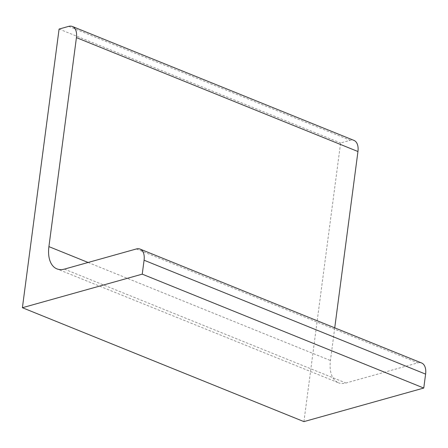 <?xml version="1.0" encoding="UTF-8"?>
<svg xmlns="http://www.w3.org/2000/svg" width="448" height="448" viewBox="0 0 448 448"><rect width="100%" height="100%" fill="white"/><g stroke="black" fill="none" stroke-linecap="round" stroke-linejoin="round"><path stroke-width="0.34" stroke-dasharray="2.24 1.68" d="M303.923 421.618L340.609 142.962L350.196 140.28A14.902 8.635 112 0 1 353.954 140.398M59.086 29.064L340.609 142.962M334.734 327.846L330.434 360.517A29.803 17.265 112 0 0 338.43 382.777L56.907 268.878M136.326 248.97L417.85 362.869L345.94 383.012A29.803 17.265 112 0 1 338.43 382.777M417.85 362.869A14.902 8.635 112 0 1 421.602 362.986M68.673 26.382L350.196 140.28M88.11 262.478L330.434 360.517M64.417 269.114L345.94 383.012"/><path stroke-width="0.67" d="M423.763 388.052L142.24 274.154L22.4 307.72L303.923 421.618L423.763 388.052L425.6 374.119A14.902 8.635 112 0 0 421.602 362.986L140.078 249.088A14.902 8.635 112 0 1 144.077 260.221L425.6 374.119M22.4 307.72L59.086 29.064L68.673 26.382A14.902 8.635 112 0 1 72.43 26.499A14.902 8.635 112 0 1 76.429 37.626L48.91 246.618L88.11 262.478M72.43 26.499L353.954 140.398A14.902 8.635 112 0 1 357.952 151.525L334.734 327.846M140.078 249.088A14.902 8.635 112 0 0 136.326 248.97L64.417 269.114A29.803 17.265 112 0 1 56.907 268.878A29.803 17.265 112 0 1 48.91 246.618M142.24 274.154L144.077 260.221M76.429 37.626L357.952 151.525"/></g></svg>
